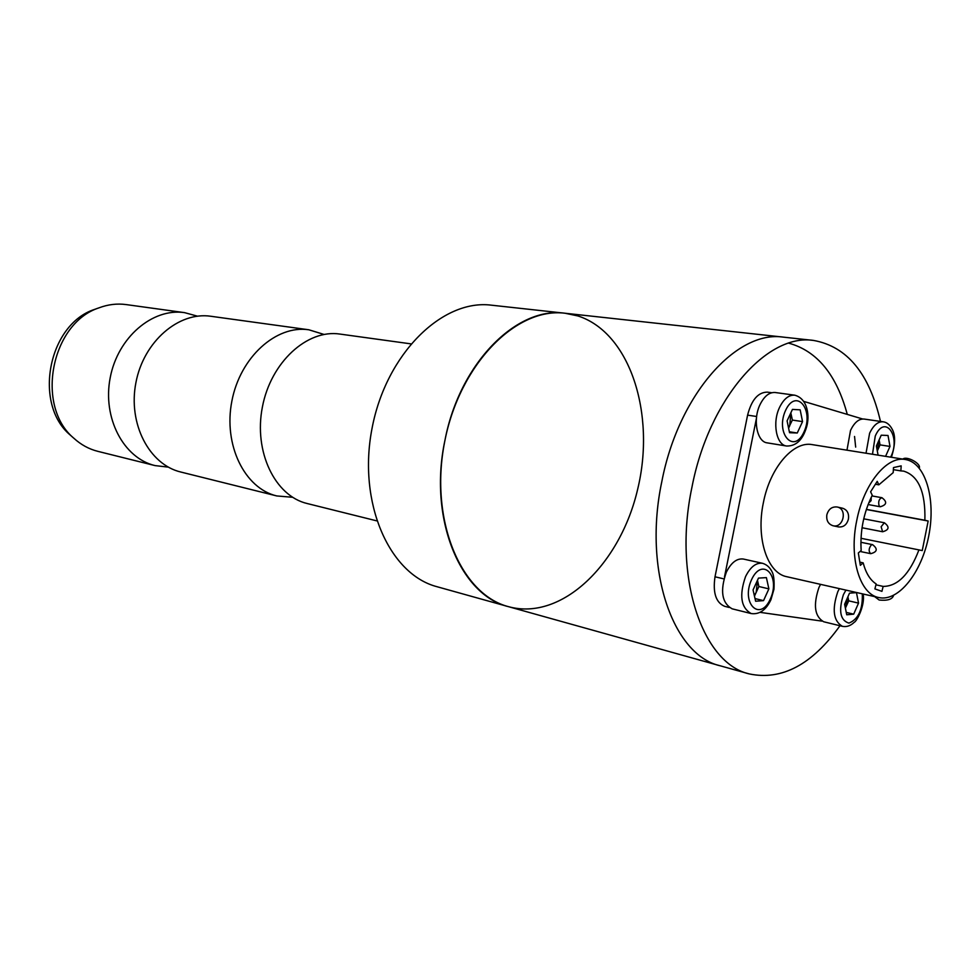 <?xml version="1.0" encoding="UTF-8"?>
<svg xmlns="http://www.w3.org/2000/svg" width="980" height="980" viewBox="0 0 980 980"><rect width="100%" height="100%" fill="white"/><g stroke="black" fill="none" stroke-linecap="round" stroke-linejoin="round"><path stroke-width="1.47" d="M72.238 436.823L70.303 435.108C32.916 404.091 48.314 324.282 94.558 309.411L96.996 308.541M197.482 316.173L184.571 312.644L126.151 304.584C117.098 303.359 108.057 304.437 99.029 307.83C51.119 323.204 35.108 406.124 73.855 438.244C80.972 444.736 88.96 449.11 97.829 451.339L155.048 465.598L168.339 467.129M184.571 312.644C152.635 307.793 117.821 337.267 110.226 377.619C102.251 417.909 123.603 458.224 155.048 465.598M324.037 334.45L308.847 329.782L210.871 316.271C178.776 311.395 143.656 341.469 135.926 382.58C127.804 423.63 149.205 464.606 180.81 472.029L276.776 495.941L292.604 497.277M308.847 329.782C276.274 324.796 240.149 357.137 231.868 401.102C223.195 444.994 244.682 488.457 276.776 495.941M410.804 343.845L339.925 334.07C307.255 329.047 270.848 362.122 262.395 406.994C253.538 451.792 275.025 496.039 307.218 503.536L376.639 520.833M577.98 315.964C630.238 332.759 655.804 414.087 637.747 488.898C620.487 563.929 561.822 621.332 508.534 606.681C460.698 594.456 429.314 519.865 444.589 442.164C459.326 364.352 516.227 306.801 565.166 313.257L577.98 315.964M437.105 586.738C389.219 574.415 357.443 502.532 372.082 428.162C386.169 353.694 442.409 298.802 491.446 305.184L565.166 313.257C516.975 305.993 459.706 363.017 445.018 439.983C428.101 518.151 460.098 595.362 508.534 606.681L437.105 586.738M839.983 625.742C812.089 664.636 781.869 680.696 749.296 673.922L720.141 665.775C672.88 655.179 642.99 569.846 661.831 481.548C678.442 394.658 736.715 329.697 783.571 337.157L565.166 313.257M854.548 436.468L855.675 447.101L854.548 436.468M749.296 673.922C702.317 663.448 672.819 577.024 691.929 487.317C708.81 399.056 767.095 332.967 813.657 340.452C847.075 346.504 869.346 373.478 880.469 421.412M508.534 606.681L720.141 665.775C672.88 655.179 642.99 569.846 661.831 481.548C678.442 394.658 736.715 329.697 783.571 337.157L813.657 340.452M788.753 343.171C817.014 350.889 836.528 374.63 847.284 414.405M893.589 595.375C892.4 599.331 887.586 600.887 879.158 600.029L874.723 596.673M826.851 514.782C826.189 520.503 828.259 524.165 833.061 525.758C843.425 528.441 847.737 508.865 837.19 507.003C831.983 506.476 828.541 509.073 826.851 514.782M833.061 525.758L838.513 526.922C843.547 527.375 846.842 524.766 848.411 519.082C849.158 513.434 847.235 509.833 842.629 508.24L837.19 507.003M878.827 484.831L877.21 481.352L870.62 491.801L872.261 495.28C863.674 512.601 859.987 531.013 861.175 550.503L858.333 552.99L860.342 565.35L863.16 562.851C865.867 573.08 870.191 580.111 876.145 583.933L874.907 588.907L881.927 591.357L883.152 586.408C897.717 586.334 909.648 574.17 918.934 549.903L922.241 550.589L928.17 521.017L924.875 520.245C925.61 492.107 918.53 475.729 903.646 471.123L900.865 470.902L901.171 465.868L893.491 467.583L893.184 472.642L878.827 484.831L875.385 484.243M859.815 562.14L863.16 562.851M875.924 584.815L883.152 586.408M918.934 549.903L861.004 538.29M866.332 509.49L928.17 521.017M866.381 509.355L924.875 520.245M900.865 470.902L893.368 469.653M856.716 520.674C848.839 557.877 859.754 594.199 878.729 597.543C898.525 602.137 921.861 572.467 928.795 535.619C936.072 498.832 925.463 462.609 905.373 459.51C886.876 455.676 863.686 484.047 856.716 520.674M902.837 459.106C906.623 455.59 921.457 463.687 919.252 468.073M905.373 459.51L812.31 444.638C793.322 440.755 770.023 467.693 763.371 502.703C755.788 538.24 767.377 573.214 786.817 576.718L878.729 597.543M756.401 418.57L724.502 576.889M760.174 612.365L822.012 621.124M862.62 418.987L803.992 401.469M729.096 607.429L724.698 606.326C715.927 602.663 712.693 592.814 715.008 576.791L723.914 578.886M756.634 416.5L747.593 415.14L715.008 576.791M747.593 415.14C751.513 399.877 758.104 392.208 767.365 392.135L771.726 392.735M891.408 457.28C895.23 445.153 895.622 436.027 892.547 429.889C890.024 424.904 886.876 422.209 883.115 421.792L864.066 419.048C858.897 418.668 854.389 422.441 850.542 430.355L846.977 450.175M880.04 444.883L879.134 439.873L877.308 450.959L880.04 444.883L889.987 446.427L888.015 435.475L881.228 435.206L876.389 445.998L878.08 455.149M885.565 456.349L889.987 446.427M820.542 584.362L818.949 587.498C813.045 605.052 814.625 616.469 823.69 621.761L842.384 626.33C846.659 627.163 850.591 625.816 854.217 622.312C856.777 621.406 865.205 605.322 863.172 594.015M845.434 608.347L847.872 596.869M845.397 608.139L848.729 600.85L847.908 596.771M849.513 593.145L844.613 604.268L846.732 614.791L853.69 614.166L858.529 603.116L856.471 592.63L849.513 593.145M848.729 600.85L858.529 603.116M846.255 612.402L853.69 614.166M762.599 563.316L743.416 559.053C736.911 558.171 731.215 562.532 726.352 572.149C719.871 590.769 721.795 602.994 732.109 608.813L751.195 613.566C759.439 614.668 766.017 610.075 770.917 599.797L773.967 589.213C774.372 581.63 773.906 576.203 772.595 572.933C770.415 567.885 767.083 564.688 762.599 563.316C756.107 562.447 750.423 566.869 745.547 576.583C739.043 595.399 740.929 607.735 751.195 613.566M763.53 600.63L768.884 588.87L766.397 577.624L758.483 578.102L753.057 589.936L755.617 601.23L763.53 600.63L755.017 598.584M754.465 596.146L758.875 586.518L768.884 588.87M758.875 586.518L757.479 580.307M754.318 595.485L756.192 592.361L757.467 580.332M794.719 395.185L775.229 392.515C769.398 392.086 764.376 396.043 760.149 404.373C752.579 419.416 756.842 441.919 767.267 442.874L786.646 446.023C796.201 446.194 802.865 439.787 806.65 426.802C809.676 416.733 808.133 398.738 794.719 395.185C788.912 394.769 783.89 398.762 779.664 407.178C772.069 422.38 776.27 445.079 786.646 446.023M787.099 420.886L789.537 432.707L797.267 433.001L802.547 421.608L800.17 409.836L792.44 409.407L787.099 420.886M788.533 427.868L792.379 420.077L790.823 412.886M788.606 428.187L789.733 425.749L790.872 412.776M792.379 420.077L802.547 421.608M789.341 431.776L797.267 433.001M871.257 545.003C868.635 548.567 868.464 551.458 870.755 553.676L870.755 553.676C877.37 551.899 877.982 548.886 872.567 544.647L871.257 545.003M879.109 505.864L880.236 506.77C886.839 504.847 887.39 501.821 881.914 497.705C879.011 498.869 878.08 501.589 879.109 505.864M881.988 497.718L871.931 495.917M881.13 526.75L882.625 531.76C889.203 529.923 889.779 526.922 884.352 522.769L881.13 526.75M884.401 522.769L863.723 518.824M883.115 421.792C877.958 421.425 873.462 425.234 869.615 433.221L866.026 453.226M890.636 457.158C901.355 436.59 884.952 413.438 875.25 436.076L872.482 454.255M839.358 588.613L837.765 591.798C831.836 609.511 833.38 621.014 842.384 626.33M845.936 590.107L843.4 594.688C838.39 610.895 840.24 620.365 848.925 623.121C858.431 619.213 862.878 609.438 862.29 593.807M751.55 579.67C740.684 603.239 759.966 622.41 770.341 598.988C780.999 576.056 762.317 556.187 751.55 579.67M785.666 410.216C774.96 433.038 793.69 454.83 803.918 432.107C814.429 409.897 796.287 387.48 785.666 410.216M70.303 435.108L73.855 438.244M94.558 309.411L99.029 307.83M872.567 544.647L860.881 542.283M870.755 553.676L860.073 551.471M880.236 506.77L868.096 504.529M882.625 531.76L862.033 527.742M868.697 503.034L871.085 500.67L871.22 497.338M861.065 548.984L860.881 543.361"/></g></svg>
